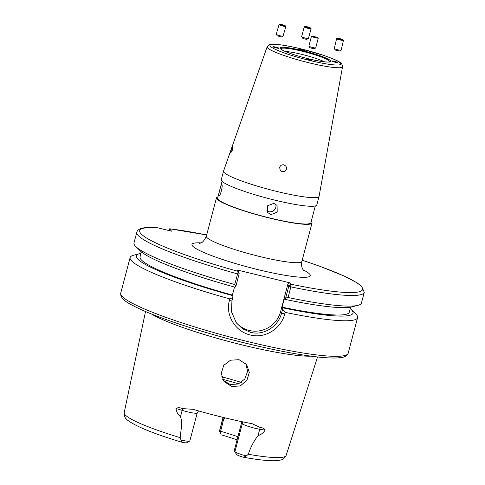 <?xml version="1.0" encoding="UTF-8"?>
<svg xmlns="http://www.w3.org/2000/svg" width="485" height="485" viewBox="0 0 485 485"><rect width="100%" height="100%" fill="white"/><g stroke="black" fill="none" stroke-linecap="round" stroke-linejoin="round"><path stroke-width="0.73" d="M140.965 253.388A112.041 13.871 14.8 0 0 139.68 253.661L133.624 255.219A117.631 14.568 14.8 0 0 130.132 257.553A117.631 14.568 14.8 0 0 229.835 298.899L232.8 297.608L231.921 300.918L231.515 311.855L236.377 322.913L242.548 328.769L250.624 332.346C257.086 333.977 263.507 332.886 269.89 329.085C276.117 324.817 280.021 319.457 281.609 313.013L282.482 309.703L285.138 312.358A117.631 14.568 14.8 0 0 357.584 317.651A117.631 14.568 14.8 0 0 355.705 313.892L351.201 309.545A112.041 13.871 14.8 0 0 350.225 308.672M287.817 284.325L289.703 282.779L290.739 284.155L290.867 286.884L288.06 297.499L285.671 298.026L288.811 286.138L287.817 284.325L280.591 311.673A25.881 25.366 -37.1 0 1 249.193 330.455A25.881 25.366 -37.1 0 1 235.752 322.046M223.288 380.41L230.199 384.526L238.311 383.999L244.816 378.991L247.617 371.286L245.762 363.556M231.733 386.551L224.015 381.477L221.233 373.468L223.718 365.381L230.496 360.203L239.056 359.694L246.671 364.629L249.302 372.395L246.859 380.501L240.208 385.921L231.733 386.551M223.076 417.385L219.456 431.074A11.482 1.419 14.8 0 0 219.499 431.268A11.482 1.419 14.8 0 0 219.535 431.323L221.196 434.13A9.13 1.128 -165.2 0 1 221.166 434.087A9.13 1.128 -165.2 0 1 221.148 434.045M151.526 314.001A89.125 11.034 14.8 0 0 243.027 345.144A89.125 11.034 14.8 0 0 311.097 356.166M189.708 441.089L186.858 442.714A9.13 1.128 -165.2 0 1 182.845 442.478L182.202 442.32L181.026 440.041A11.482 1.419 14.8 0 0 189.708 441.089A11.482 1.419 14.8 0 0 189.835 440.938L197.231 412.953A11.482 1.419 -165.2 0 1 182.172 410.365L175.976 408.443C177.85 407.479 180.02 407.533 182.493 408.606L193.012 409.322A85.318 10.567 14.8 0 0 223.312 417.446A85.318 10.567 14.8 0 0 252.23 423.738L260.427 427.576C262.718 427.661 264.295 428.516 265.149 430.146C263.203 433.008 260.839 434.821 258.05 435.578C253.831 441.095 250.581 447.322 248.302 454.257L246.392 455.948L243.476 457.234L242.621 457.028A9.13 1.128 -165.2 0 1 236.589 454.487L234.219 450.747L241.863 421.665M285.138 312.358L284.689 314.056C281.191 328.63 265.04 338.936 250.308 334.977C235.401 331.716 225.192 315.032 229.387 300.597L229.835 298.899M231.46 149.125L230.66 153.017L232.303 150.241L232.855 146.288L231.46 149.125M282.191 171.696C284.295 171.987 285.707 171.114 286.423 169.071L285.835 166.1L283.913 164.839C281.797 164.536 280.372 165.397 279.645 167.422L280.257 170.423L282.191 171.696M311.218 221.451A49.403 6.117 -165.2 0 1 312.019 223.033A49.403 6.117 -165.2 0 1 270.157 218.226A49.403 6.117 -165.2 0 1 216.486 197.795A49.403 6.117 -165.2 0 1 217.959 196.813M273.892 203.367L267.526 205.792L267.69 212.533L270.909 214.649L277.196 212.127L277.074 205.44L273.892 203.367M266.817 210.86A5.881 5.765 142.9 0 0 275.716 204.161M221.833 184.476C221.39 183.015 218.226 194.988 218.85 195.758C220.038 197.401 223.203 185.415 221.833 184.476L221.736 184.403M315.311 205.961L310.879 222.73A48.227 5.972 -165.2 0 1 270.018 218.038A48.227 5.972 -165.2 0 1 217.626 198.092L222.057 181.317M285.235 51.452A23.529 2.916 -165.2 0 1 301.694 54.344A23.529 2.916 -165.2 0 1 324.526 61.831M342.555 66.669L319.082 196.292A49.403 6.117 -165.2 0 1 319.069 196.352A49.403 6.117 -165.2 0 1 277.208 191.539A49.403 6.117 -165.2 0 1 223.536 171.108A49.403 6.117 -165.2 0 1 223.555 171.053L267.168 46.748A38.988 4.826 -165.2 0 0 309.509 62.917A38.988 4.826 -165.2 0 0 342.555 66.669C343.35 66.663 341.107 62.426 340.288 62.607C338.797 61.177 333.159 58.733 323.374 55.278L300.979 48.852C289.363 46.057 280.415 44.523 274.128 44.256C268.775 44.341 270.436 44.505 268.605 45.069L267.168 46.748M319.069 196.352L316.79 204.979A49.403 6.117 -165.2 0 1 274.928 200.166A49.403 6.117 -165.2 0 1 221.257 179.735L223.536 171.108M337.584 62.51C339.003 63.305 331.346 61.443 331.934 61.134C330.515 60.34 338.166 62.201 337.584 62.51L337.602 62.571M309.406 59.976L306.211 58.758L308.702 59.043L311.897 60.261L309.406 59.976M273.219 46.839C271.794 46.045 279.451 47.906 278.863 48.215C280.288 49.015 272.631 47.148 273.219 46.839L273.194 46.778M301.391 49.373L304.586 50.592L302.094 50.307L298.899 49.088L301.391 49.373M285.671 298.026L284.78 299.318L284.313 298.693L282.076 307.157L282.543 307.781A112.041 13.871 14.8 0 0 351.201 309.545M282.543 307.781L282.482 309.703M232.8 297.608L232.861 295.686L232.394 295.068L234.504 287.059M139.68 253.661A112.041 13.871 14.8 0 0 232.861 295.686M282.076 307.157A108.222 13.398 14.8 0 0 349.309 312.146L350.625 307.15M141.365 251.867L140.044 256.856A108.222 13.398 14.8 0 0 232.394 295.068M284.78 299.318A112.041 13.871 14.8 0 0 351.91 306.878L357.966 305.32A117.631 14.568 14.8 0 0 361.458 302.986L364.265 292.376L361.616 286.247L357.002 282.785L343.865 275.916L320.349 266.459L302.197 260.196M136.806 232.279C137.667 228.326 144.245 226.768 156.558 227.604L157.273 227.708A115.278 14.277 14.8 0 0 238.287 271.388L239.123 274.049L237.523 273.904A117.631 14.568 14.8 0 1 136.806 232.279L134.005 242.888A117.631 14.568 14.8 0 0 135.885 246.647L140.383 250.994A112.041 13.871 14.8 0 0 235.098 287.223L235.983 285.932L234.716 284.513L238.287 271.388L237.244 270.012L289.703 282.779M288.06 297.499A117.631 14.568 14.8 0 0 357.966 305.32M135.885 246.647A117.631 14.568 14.8 0 0 234.716 284.513M157.273 227.708L171.52 231.175L169.665 228.781M206.658 234.976A115.278 14.277 14.8 0 0 169.744 228.829L168.786 230.605M175.976 408.443C176.467 411.898 177.977 414.651 180.493 416.7C182.942 423.296 180.59 430.825 180.196 437.676L181.026 440.041M237.802 436.724A62.347 7.718 14.8 0 0 220.633 431.25L224.058 417.621M225.355 417.937L223.694 419.646M236.983 439.828A64.384 7.972 14.8 0 0 221.851 434.99M220.245 432.262L220.633 431.25M234.219 450.747L234.928 451.68A11.482 1.419 14.8 0 0 246.392 455.948M239.178 273.613L235.983 285.932M288.811 286.138L290.867 286.884A117.631 14.568 14.8 0 0 364.265 292.376M288.86 285.701L290.739 284.155A115.278 14.277 14.8 0 0 362.471 289.83A115.278 14.277 14.8 0 0 302.191 260.221M312.219 36.09L311.497 36.278A3.528 0.346 14.6 0 0 311.431 36.326L308.878 46.154A3.528 0.346 14.6 0 0 308.884 46.19L309.727 47.609L312.776 48.597L314.262 48.785L315.686 47.96A3.528 0.346 14.6 0 0 315.711 47.93L318.263 38.103A3.528 0.346 14.6 0 0 318.227 38.03L317.693 37.509L312.219 36.09L315.893 37.363L317.693 37.509M308.884 46.19A3.528 0.346 14.6 0 0 313.462 47.682A3.528 0.346 14.6 0 0 315.686 47.96M311.431 36.326A3.528 0.346 14.6 0 0 316.014 37.848A3.528 0.346 14.6 0 0 318.263 38.103M316.887 37.381L313.001 36.308L316.887 37.381M314.183 36.818L314.268 36.478M337.427 38.388L336.717 38.588A3.528 0.449 13.3 0 0 336.608 38.667L334.28 48.518A3.528 0.449 13.3 0 0 334.292 48.579L335.287 50.064L339.706 51.04L341.107 50.191A3.528 0.449 13.3 0 0 341.149 50.143L343.477 40.291A3.528 0.449 13.3 0 0 343.41 40.17L342.871 39.673A2.868 0.364 13.3 0 0 342.762 39.594A2.868 0.364 13.3 0 0 340.009 38.709A2.868 0.364 13.3 0 0 337.427 38.388A2.868 0.364 13.3 0 0 337.499 38.624A2.868 0.364 13.3 0 0 340.87 39.643A2.868 0.364 13.3 0 0 342.871 39.673M334.292 48.579A3.528 0.449 13.3 0 0 334.474 48.73A3.528 0.449 13.3 0 0 338.021 49.864A3.528 0.449 13.3 0 0 341.107 50.191M336.608 38.667A3.528 0.449 13.3 0 0 336.802 38.879A3.528 0.449 13.3 0 0 340.573 40.061A3.528 0.449 13.3 0 0 343.477 40.291M340.488 38.933L341.998 39.455L341.64 39.637L338.257 38.764L340.488 38.933L340.379 39.4M305.138 26.542L304.428 26.717A3.528 0.527 15 0 0 304.277 26.82L301.658 36.563A3.528 0.527 15 0 0 301.676 36.654L302.501 38.054A2.352 0.352 15 0 0 305.508 39.146A2.352 0.352 15 0 0 306.993 39.261L308.411 38.46A3.528 0.527 15 0 0 308.472 38.394L311.091 28.651A3.528 0.527 15 0 0 311.006 28.488L310.485 27.978A2.868 0.43 15 0 0 306.872 26.711A2.868 0.43 15 0 0 305.138 26.542A2.868 0.43 15 0 0 305.847 27.184A2.868 0.43 15 0 0 308.69 28.027A2.868 0.43 15 0 0 310.485 27.978M301.676 36.654A3.528 0.527 15 0 0 306.187 38.291A3.528 0.527 15 0 0 308.411 38.46M304.277 26.82A3.528 0.527 15 0 0 308.806 28.542A3.528 0.527 15 0 0 311.091 28.651M305.847 26.802L309.715 27.936L305.847 26.802M306.993 27.421L307.132 26.905M308.957 27.881L309.066 27.469M279.924 24.25L279.202 24.414A3.528 0.424 16.3 0 0 279.099 24.48L276.256 34.205A3.528 0.424 16.3 0 0 276.268 34.259L277.19 35.799L281.549 37.005L282.991 36.223A3.528 0.424 16.3 0 0 283.034 36.187L285.877 26.457A3.528 0.424 16.3 0 0 285.823 26.354L285.307 25.826A2.868 0.346 16.3 0 0 285.192 25.735A2.868 0.346 16.3 0 0 282.458 24.711A2.868 0.346 16.3 0 0 279.924 24.25A2.868 0.346 16.3 0 0 279.997 24.48A2.868 0.346 16.3 0 0 283.301 25.656A2.868 0.346 16.3 0 0 285.307 25.826M276.268 34.259A3.528 0.424 16.3 0 0 276.456 34.423A3.528 0.424 16.3 0 0 279.96 35.726A3.528 0.424 16.3 0 0 282.991 36.223M279.099 24.48A3.528 0.424 16.3 0 0 279.293 24.699A3.528 0.424 16.3 0 0 283.01 26.051A3.528 0.424 16.3 0 0 285.877 26.457M282.24 25.256L280.748 24.662L281.106 24.511L284.44 25.553L282.24 25.256M282.822 25.396L282.949 24.959M232.861 148.18A3.528 0.546 -76.3 0 0 232.279 150.314M280.172 170.314A3.528 3.462 142.9 0 0 285.235 170.629A3.528 3.462 142.9 0 0 285.774 166.022M303.258 269.909A61.171 7.572 -165.2 0 1 258.438 269.739A61.171 7.572 -165.2 0 1 201.257 251.321A61.171 7.572 -165.2 0 1 200.948 242.876M199.535 243.379C199.65 242.573 202.269 244.973 206.349 236.165A49.403 6.117 14.8 0 0 260.015 256.595A49.403 6.117 14.8 0 0 301.882 261.403C300.645 268.557 303.852 270.266 304.24 271.042L304.234 271.042M280.591 311.673L281.609 313.013L284.689 314.056M223.209 417.421L219.535 431.323L221.196 434.13M248.52 341.749A117.631 14.568 14.8 0 0 348.194 353.201C345.841 358.021 340.876 357.469 337.142 357.948C330.806 358.251 321.967 357.633 310.642 356.099C292.77 353.65 271.782 349.503 247.683 343.665C201.645 332.534 153.678 316.675 133.411 305.805C124.324 301.427 120.098 297.196 120.735 293.104A117.631 14.568 14.8 0 0 248.52 341.749M211.684 334.129A88.464 10.955 14.8 0 0 243.573 342.683A88.464 10.955 14.8 0 0 248.847 343.944M248.302 454.257A83.747 10.373 14.8 0 0 286.138 455.433L317.548 356.954M280.857 48.973A25.226 3.122 -165.2 0 1 302.234 51.252A25.226 3.122 -165.2 0 1 329.558 61.837M302.264 50.525A26.245 3.249 -165.2 0 1 330.588 60.807A26.245 3.249 -165.2 0 1 308.533 58.824A26.245 3.249 -165.2 0 1 280.209 48.542A26.245 3.249 -165.2 0 1 302.264 50.525M301.021 48.882A36.642 4.535 -165.2 0 1 340.573 63.238A36.642 4.535 -165.2 0 1 309.776 60.467A36.642 4.535 -165.2 0 1 270.224 46.111A36.642 4.535 -165.2 0 1 301.021 48.882M182.202 442.32C154.6 434.045 136.491 426.733 127.87 420.398C125.148 418.513 123.924 415.93 124.196 412.644A83.747 10.373 14.8 0 0 180.196 437.676M241.336 382.392A74.108 9.179 14.8 0 0 221.712 376.79M238.668 383.853A72.932 9.033 14.8 0 0 222.663 379.288M182.493 408.606A4.238 1.37 107.2 0 1 182.172 410.365L180.493 416.7M265.149 430.146L259.724 429.237L258.05 435.578M260.427 427.576A4.238 2.528 -80.5 0 0 259.724 429.237A11.482 1.419 -165.2 0 1 242.318 423.696L234.928 451.68L236.589 454.487M242.373 421.774A4.238 4.153 -37.1 0 1 242.318 423.696L241.712 422.89M231.921 300.918L229.387 300.597M348.194 353.201L357.584 317.651M312.019 223.033L301.882 261.403M329.515 61.886L329.588 61.825C327.52 62.529 320.494 61.522 308.515 58.806C299.009 56.448 291.273 54.011 285.319 51.489C279.19 48.53 281.209 48.936 280.833 48.943L280.87 49.027M216.486 197.795L206.349 236.165M120.735 293.104L130.132 257.553M206.665 234.958L169.677 228.781M124.196 412.644L145.53 311.509M286.138 455.433C283.452 460.574 280.209 459.859 279.081 460.362L274.177 460.75C266.962 460.805 256.729 459.634 243.476 457.234M197.231 412.953L198.529 410.916M221.166 434.087L219.499 431.268"/></g></svg>
